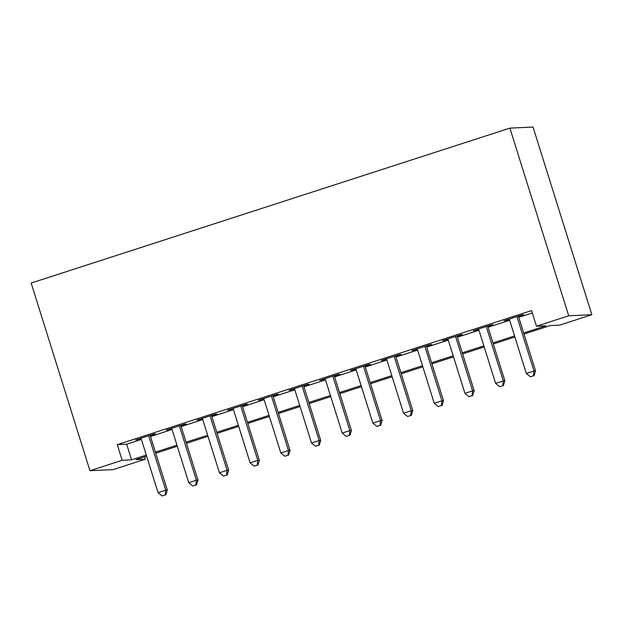 <?xml version="1.0" encoding="UTF-8"?>
<svg xmlns="http://www.w3.org/2000/svg" width="623" height="623" viewBox="0 0 623 623"><rect width="100%" height="100%" fill="white"/><g stroke="black" fill="none" stroke-linecap="round" stroke-linejoin="round"><path stroke-width="0.93" d="M144.591 456.846L145.33 459.206L113.106 469.633L89.961 470.715L31.15 283.044L509.894 128.128L533.039 127.053L591.85 314.716L559.625 325.144L550.241 325.58L524.005 334.068M150.236 435.672L155.602 433.935L154.045 434.005L135.627 439.963L141.125 438.623M180.927 425.743L186.293 424.006L184.727 424.076L166.318 430.034L171.808 428.694M211.61 415.814L216.983 414.077L215.418 414.147L197.008 420.104L202.498 418.757M242.3 405.877L247.674 404.14L246.108 404.218L227.691 410.175L233.189 408.828M272.991 395.948L278.364 394.211L276.799 394.281L258.381 400.246L263.879 398.899M303.681 386.019L309.047 384.282L307.482 384.352L289.072 390.31L294.562 388.97M334.364 376.09L339.737 374.353L338.172 374.423L319.763 380.38L325.253 379.033M365.055 366.16L370.428 364.416L368.863 364.494L350.453 370.451L355.943 369.104M395.745 356.224L401.119 354.487L399.553 354.565L381.136 360.522L386.634 359.175M426.436 346.295L431.801 344.558L430.244 344.628L411.826 350.593L417.324 349.246M457.126 336.365L462.492 334.629L460.927 334.699L442.517 340.656L448.007 339.317M487.809 326.436L493.182 324.7L491.617 324.77L473.207 330.727L478.698 329.38M523.663 332.97L545.865 325.782L536.481 326.218L531.583 310.581L117.28 444.643L126.664 444.207L141.382 439.449M150.493 436.497L172.073 429.52M181.184 426.568L202.755 419.583M211.875 416.639L233.446 409.654M242.557 406.71L264.136 399.725M273.248 396.773L294.827 389.796M303.938 386.844L325.518 379.866M334.629 376.915L356.2 369.93M365.312 366.986L386.891 360.001M396.002 357.049L417.581 350.071M426.693 347.12L448.272 340.142M457.383 337.191L478.955 330.213M488.074 327.262L509.645 320.277M518.757 317.333L532.322 312.941M518.5 316.507L523.873 314.763L522.308 314.841L503.89 320.798L509.388 319.451M89.961 470.715L122.186 460.288L131.57 459.844L146.28 455.086M117.28 444.643L122.186 460.288M536.481 326.218L568.706 315.791L509.894 128.128M146.631 456.184L135.946 459.642L145.33 459.206M514.894 337.02L493.315 344.005M484.203 346.949L462.624 353.934M453.513 356.878L431.941 363.863M422.822 366.815L401.251 373.792M392.14 376.744L370.56 383.721M361.449 386.673L339.87 393.658M330.758 396.602L309.187 403.587M300.068 406.531L278.497 413.516M269.385 416.468L247.806 423.445M238.695 426.397L217.116 433.374M208.004 436.326L186.425 443.311M177.314 446.255L155.742 453.24M591.85 314.716L568.706 315.791M155.392 452.134L176.971 445.157M186.082 442.205L207.661 435.228M216.773 432.276L238.352 425.291M247.463 422.347L269.035 415.362M278.146 412.418L299.725 405.433M308.837 402.481L330.416 395.504M339.527 392.552L361.106 385.575M370.218 382.623L391.789 375.638M400.908 372.694L422.48 365.709M431.591 362.757L453.17 355.78M462.282 352.828L483.861 345.851M492.972 342.899L514.543 335.922M126.664 444.207L131.57 459.844M505.331 320.331L505.455 320.728M474.648 330.26L474.765 330.657M443.958 340.189L444.082 340.586M413.267 350.126L413.392 350.515M382.577 360.055L382.701 360.444M351.894 369.984L352.011 370.381M321.203 379.913L321.328 380.31M290.513 389.842L290.637 390.239M259.822 399.779L259.947 400.168M229.132 409.708L229.256 410.098M198.449 419.637L198.573 420.034M167.758 429.566L167.883 429.963M137.068 439.503L137.192 439.893M516.934 316.577L533.989 370.997L526.318 373.481L509.264 319.062M518.375 316.11L535.554 370.926L533.989 370.997L533.436 375.786L530.368 376.783L533.436 375.786M534.059 375.762L535.554 370.926M526.318 373.481L530.368 376.783M486.244 326.507L503.306 380.933L495.628 383.41L478.573 328.991M487.684 326.039L504.864 380.855L503.306 380.933L502.745 385.723L499.677 386.712L502.745 385.723M503.368 385.692L504.864 380.855M495.628 383.41L499.677 386.712M455.561 336.436L472.616 390.862L464.945 393.347L447.89 338.92M457.002 335.968L474.181 390.792L472.616 390.862L472.055 395.652L468.987 396.641L472.055 395.652M472.678 395.621L474.181 390.792M464.945 393.347L468.987 396.641M424.87 346.372L441.925 400.791L434.254 403.276L417.2 348.849M426.311 345.905L443.49 400.721L441.925 400.791L441.364 405.581L438.296 406.578L441.364 405.581M441.995 405.55L443.49 400.721M434.254 403.276L438.296 406.578M394.18 356.301L411.235 410.721L403.564 413.205L386.509 358.786M395.621 355.834L412.8 410.65L411.235 410.721L410.682 415.51L407.606 416.507L410.682 415.51M411.305 415.486L412.8 410.65M403.564 413.205L407.606 416.507M363.489 366.231L380.544 420.657L372.873 423.134L355.819 368.715M364.93 365.763L382.109 420.58L380.544 420.657L379.991 425.439L376.923 426.436L379.991 425.439M380.614 425.416L382.109 420.58M372.873 423.134L376.923 426.436M332.807 376.16L349.861 430.586L342.191 433.071L325.128 378.644M334.247 375.692L351.427 430.509L349.861 430.586L349.301 435.376L346.232 436.365L349.301 435.376M349.924 435.345L351.427 430.509M342.191 433.071L346.232 436.365M302.116 386.089L319.171 440.516L311.5 443L294.445 388.573M303.557 385.629L320.736 440.445L319.171 440.516L318.61 445.305L315.542 446.294L318.61 445.305M319.241 445.274L320.736 440.445M311.5 443L315.542 446.294M271.426 396.026L288.48 450.445L280.809 452.929L263.755 398.502M272.866 395.558L290.045 450.374L288.48 450.445L287.919 455.234L284.851 456.231L287.919 455.234M288.55 455.203L290.045 450.374M280.809 452.929L284.851 456.231M240.735 405.955L257.79 460.374L250.119 462.858L233.064 408.439M242.176 405.487L259.355 460.304L257.79 460.374L257.237 465.163L254.168 466.16L257.237 465.163M257.86 465.14L259.355 460.304M250.119 462.858L254.168 466.16M210.052 415.884L227.107 470.31L219.428 472.787L202.374 418.368M211.493 415.416L228.664 470.233L227.107 470.31L226.546 475.1L223.478 476.089L226.546 475.1M227.169 475.069L228.664 470.233M219.428 472.787L223.478 476.089M179.362 425.813L196.416 480.24L188.746 482.724L171.691 428.297M180.802 425.345L197.982 480.162L196.416 480.24L195.856 485.029L192.787 486.018L195.856 485.029M196.479 484.998L197.982 480.162M188.746 482.724L192.787 486.018M148.671 435.742L165.726 490.169L158.055 492.653L141 438.226M150.112 435.282L167.291 490.099L165.726 490.169L165.165 494.958L162.097 495.947L165.165 494.958M165.796 494.927L167.291 490.099M158.055 492.653L162.097 495.947"/></g></svg>
